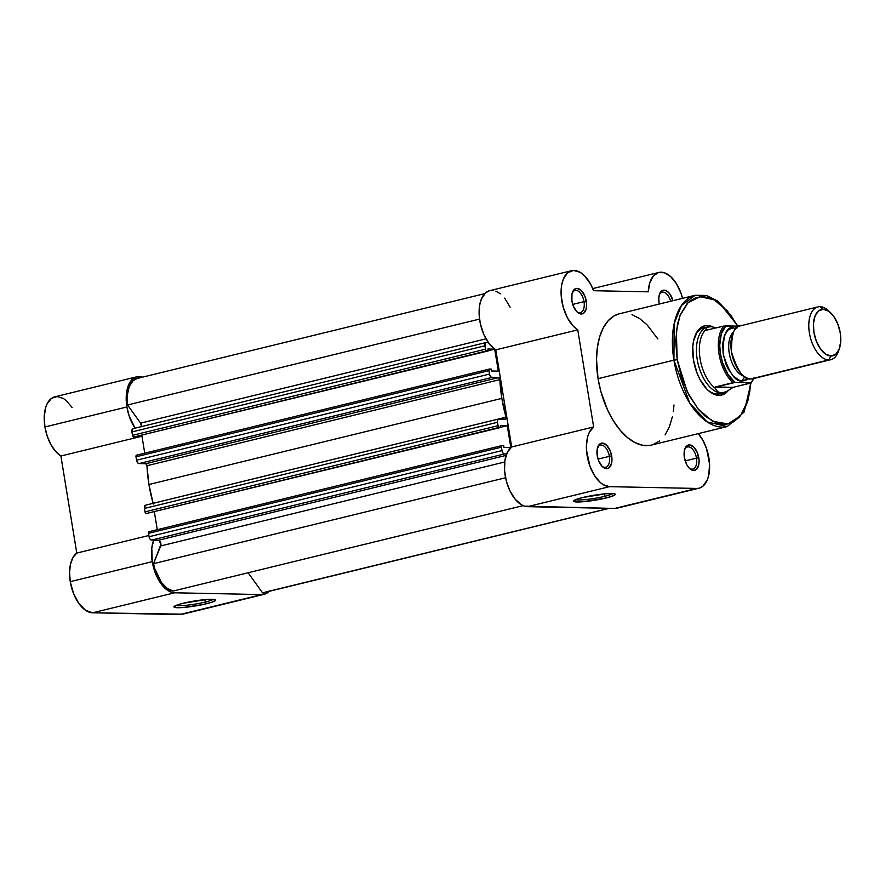 <?xml version="1.0" encoding="UTF-8"?>
<svg xmlns="http://www.w3.org/2000/svg" width="885" height="885" viewBox="0 0 885 885"><rect width="100%" height="100%" fill="white"/><g stroke="black" fill="none" stroke-linecap="round" stroke-linejoin="round"><path stroke-width="1.33" d="M176.015 605.428A19.426 2.323 170.7 0 0 205.276 602.054L206.482 603.736A21.129 2.522 -9.3 0 1 184.113 607.42A21.129 2.522 -9.3 0 1 174.068 606.579A21.129 2.522 -9.3 0 1 183.162 603.26L177.431 604.886L173.969 606.867L177.531 607.718L183.306 607.486L202.886 604.555L212.212 602.099L215.674 600.119L214.059 599.399L206.338 599.499L183.162 603.26A21.129 2.522 -9.3 0 1 215.475 599.809A21.129 2.522 -9.3 0 1 206.482 603.736L205.276 602.054A19.426 2.323 -9.3 0 1 176.015 605.428M204.877 599.632L205.276 602.054L204.877 599.632M135.084 428.163A31.406 16.926 -103.7 0 1 126.909 406.956L44.925 426.968A31.406 16.926 76.3 0 0 60.888 456.007L76.785 553.081L72.968 557.528L70.479 564.199L69.55 572.495L70.258 581.666L73.51 593.47L78.898 603.526L85.613 610.318L92.637 612.796L174.611 592.784A31.406 16.926 -103.7 0 1 152.242 561.665L70.258 581.666A31.406 16.926 76.3 0 0 92.637 612.796L182.686 614.179M269.704 590.66L267.347 592.85L261.739 594.576L174.611 592.784L171.126 592.131L164.134 587.408L160.882 583.525L155.483 573.458L152.242 561.665L70.258 581.666A31.406 16.926 76.3 0 1 76.785 553.081L148.89 535.491L76.785 553.081L60.888 456.007L141.965 436.216L60.888 456.007L55.578 451.372L50.887 444.558L47.226 436.161L44.925 426.968L126.909 406.956L126.223 396.491L126.699 391.668L129.21 383.57L131.157 380.539L136.179 376.977L142.529 377.154A31.406 16.926 -103.7 0 0 136.788 376.8A31.406 16.926 -103.7 0 0 126.909 406.956L129.199 416.16L135.106 428.196M152.242 561.665L151.789 548.191L153.702 540.138A31.406 16.926 -103.7 0 0 152.242 561.665M72.172 407.609L66.43 400.728L63.333 398.449L57.127 396.546L51.54 398.327L47.226 403.582L45.732 407.321L44.25 416.492L44.925 426.968A31.406 16.926 76.3 0 1 54.815 396.812L136.788 376.8M179.766 614.577L92.637 612.796L174.611 592.784L261.739 594.576L179.766 614.577A31.406 16.926 76.3 0 0 182.166 614.323L264.139 594.311A31.406 16.926 -103.7 0 1 261.739 594.576L179.766 614.577M269.073 591.368A31.406 16.926 -103.7 0 1 264.139 594.311M213.263 599.322A19.426 2.323 -9.3 0 1 205.276 602.054A19.426 2.323 170.7 0 0 213.263 599.322M153.227 504.041L153.116 503.311L506.021 417.189L501.85 398.383L148.945 484.504A93.379 50.312 76.3 0 0 153.116 503.311L506.021 417.189A93.379 50.312 -103.7 0 1 501.85 398.383L499.87 379.61L146.965 465.731A93.379 50.312 76.3 0 0 148.945 484.504L501.85 398.383A93.379 50.312 -103.7 0 1 499.87 379.61L146.965 465.731A1.693 0.918 76.3 0 0 145.715 463.718L498.631 377.585A1.693 0.918 -103.7 0 1 499.87 379.61L498.631 377.585L491.883 377.452L138.978 463.574L145.715 463.718L498.631 377.585L491.131 377.187L489.825 375.362L488.907 370.671L136.002 456.804L136.555 460.211L489.471 374.089L488.996 369.51L491.164 369.067L489.571 369.034A1.693 0.918 -103.7 0 0 489.449 369.045L136.533 455.167A1.693 0.918 76.3 0 0 136.002 456.804L136.666 455.155A1.693 0.918 76.3 0 0 136.533 455.167M265.334 592.109L608.957 508.333L262.568 592.861A29.714 16.007 76.3 0 0 263.741 592.662L609.278 508.344M262.568 592.861L248.121 572.75L262.568 592.861M523.123 505.645L173.206 591.036L523.123 505.645M153.536 563.668A29.714 16.007 76.3 0 0 173.206 591.036L167.121 588.37L161.347 582.363L154.842 568.823L153.536 563.668L160.705 545.945L504.704 461.992L160.705 545.945A3.396 1.825 76.3 0 0 160.517 542.328A3.396 1.825 76.3 0 0 158.448 540.237L506.109 455.388L158.448 540.237L151.512 540.093L159.012 540.392L160.937 544.253L153.536 563.668L505.556 477.767L153.536 563.668M501.972 445.564A1.693 0.918 -103.7 0 0 501.441 447.19L501.994 450.609A3.396 1.825 -103.7 0 0 504.417 453.972L502.934 452.965L501.994 450.609L149.089 536.73A3.396 1.825 76.3 0 0 151.512 540.093L504.417 453.972L506.607 454.016L504.417 453.972L151.512 540.093L150.019 539.087L149.089 536.73L501.994 450.609L501.441 447.19L148.525 533.312L149.089 536.73L148.503 532.681L149.2 531.675A1.693 0.918 76.3 0 0 149.067 531.686A1.693 0.918 76.3 0 0 148.525 533.312L501.441 447.19L501.773 445.664L503.698 445.586L502.105 445.553A1.693 0.918 -103.7 0 0 501.972 445.564L149.067 531.686M503.698 445.586L504.007 447.5L510.822 447.633L504.007 447.5L503.698 445.586M157.276 529.684L154.377 511.972L157.276 529.684M500.7 427.278L507.26 425.674L510.844 447.622L507.26 425.674L500.412 425.541L500.733 427.455L500.412 425.541L507.26 425.674L500.7 427.278M498.432 419.07A3.396 1.825 -103.7 0 0 497.37 422.322L144.454 508.444L145.018 511.862L497.923 425.74A1.693 0.918 -103.7 0 0 499.14 427.422L146.224 513.543L145.018 511.862A1.693 0.918 76.3 0 0 146.224 513.543L500.733 427.455L146.224 513.543L500.733 427.455L498.399 426.913L497.37 422.322L144.454 508.444L145.018 511.862L497.923 425.74L497.304 421.061L498.023 419.28L505.435 419.18L498.697 419.036A3.396 1.825 -103.7 0 0 498.432 419.07L145.527 505.191A3.396 1.825 76.3 0 0 144.454 508.444L145.428 505.213M506.021 417.189A1.693 0.918 -103.7 0 1 505.567 419.158A1.693 0.918 -103.7 0 1 505.435 419.18L506.021 417.189M491.164 369.067L491.485 370.981L498.321 371.114L491.485 370.981L491.164 369.067M498.321 371.114L494.726 349.177L488.166 350.759L494.704 349.166L498.321 371.114M141.843 435.453L144.742 453.164L141.843 435.453M494.704 349.155L487.889 349.022L488.199 350.936L487.889 349.022L494.704 349.155M485.909 342.55A3.396 1.825 -103.7 0 0 484.836 345.803L131.931 431.935L132.484 435.343L485.4 349.221A1.693 0.918 -103.7 0 0 486.606 350.902L133.69 437.024L132.484 435.343A1.693 0.918 76.3 0 0 133.69 437.024L488.199 350.936L133.69 437.024L488.199 350.936L485.865 350.405L484.836 345.803L131.931 431.935L132.484 435.343L485.4 349.221L485.002 343.469L485.81 342.572L488.354 342.561L486.164 342.517A3.396 1.825 -103.7 0 0 485.909 342.55L132.993 428.672A3.396 1.825 76.3 0 0 131.931 431.935L132.905 428.694M141.589 426.769L140.593 423.13L485.998 338.844L140.593 423.13L127.551 404.987L140.593 423.13A3.396 1.825 76.3 0 1 141.6 426.603M479.559 319.087L127.551 404.987L479.559 319.087M484.77 293.632L137.197 378.448A29.714 16.007 76.3 0 0 127.551 404.987L127.34 394.953L129.276 386.491L133.104 380.683L137.252 378.437M153.116 503.311L148.945 484.504L146.833 465.001L145.715 463.718L138.215 463.309L136.91 461.483L136.002 456.804L488.907 370.671A1.693 0.918 -103.7 0 1 489.449 369.045M489.471 374.089L136.555 460.211A3.396 1.825 76.3 0 0 138.978 463.574L491.883 377.452A3.396 1.825 -103.7 0 1 489.471 374.089M501.85 445.609L149.2 531.675M489.328 369.089L136.666 455.155M689.006 467.911A11.372 6.129 76.3 0 0 696.473 458.142L698.796 457.822A13.076 7.047 -103.7 0 1 696.938 468.928A13.076 7.047 -103.7 0 1 689.592 468.508A13.076 7.047 -103.7 0 1 684.37 457.523L686.749 464.669L689.315 468.242L693.685 470.477L696.285 469.559L698.752 464.913L699.073 460.311L697.446 452.91L693.851 447.102L689.481 444.867L685.831 446.936L684.415 450.432L684.37 457.523A13.076 7.047 -103.7 0 1 684.824 448.983A13.076 7.047 -103.7 0 1 692.214 445.774A13.076 7.047 -103.7 0 1 698.796 457.822L696.473 458.142A11.372 6.129 -103.7 0 1 692.889 469.061A11.372 6.129 -103.7 0 1 689.006 467.911M601.877 466.13A11.372 6.129 76.3 0 0 609.345 456.35L611.668 456.029A13.076 7.047 -103.7 0 1 609.809 467.136A13.076 7.047 -103.7 0 1 602.464 466.716A13.076 7.047 -103.7 0 1 597.242 455.742L598.592 460.654L602.187 466.45L606.557 468.696L609.157 467.778L611.623 463.12L611.944 458.53L610.318 451.118L606.723 445.321L602.353 443.075L599.753 443.993L597.298 448.651L597.242 455.742A13.076 7.047 -103.7 0 1 597.696 447.19A13.076 7.047 -103.7 0 1 605.086 443.982A13.076 7.047 -103.7 0 1 611.668 456.029L609.345 456.35A11.372 6.129 -103.7 0 1 605.76 467.28A11.372 6.129 -103.7 0 1 601.877 466.13M659.27 304.042A13.076 7.047 -103.7 0 1 659.037 302.825L659.27 304.042M576.544 311.431A11.372 6.129 76.3 0 0 584.011 301.652L586.335 301.331A13.076 7.047 -103.7 0 1 584.476 312.438A13.076 7.047 -103.7 0 1 577.131 312.018A13.076 7.047 -103.7 0 1 571.909 301.044L573.259 305.956L576.854 311.752L581.224 313.998L583.823 313.08L586.29 308.423L586.611 303.832L584.985 296.42L581.39 290.623L577.02 288.377L574.42 289.295L571.964 293.953L571.909 301.044A13.076 7.047 -103.7 0 1 572.363 292.492A13.076 7.047 -103.7 0 1 579.752 289.284A13.076 7.047 -103.7 0 1 586.335 301.331L584.011 301.652A11.372 6.129 -103.7 0 1 580.427 312.582A11.372 6.129 -103.7 0 1 576.544 311.431M604.886 496.297A19.426 2.323 170.7 0 0 612.874 493.576A19.426 2.323 -9.3 0 1 604.886 496.297L604.488 493.885L604.886 496.297A19.426 2.323 -9.3 0 1 575.626 499.682A19.426 2.323 170.7 0 0 604.886 496.297L606.092 497.99L604.886 496.297M582.772 497.503A21.129 2.522 -9.3 0 1 615.086 494.051A21.129 2.522 -9.3 0 1 606.092 497.99L613.736 495.6L615.285 494.372L613.67 493.653L605.948 493.753L582.772 497.503L577.042 499.14L573.58 501.12L575.206 501.839L582.927 501.74L606.092 497.99A21.129 2.522 -9.3 0 1 583.724 501.673A21.129 2.522 -9.3 0 1 573.69 500.833A21.129 2.522 -9.3 0 1 582.772 497.503M719.826 393.77A33.951 18.297 -103.7 0 1 707.148 389.422A33.951 18.297 76.3 0 0 721.85 393.028M728.023 390.805A35.654 19.216 -103.7 0 1 707.723 389.975A35.654 19.216 -103.7 0 1 693.486 360.04L697.17 373.437L699.98 379.51L706.982 389.267L710.92 392.564L714.936 394.622L718.885 395.374L722.614 394.776L728.023 390.805M677.18 359.708L676.339 330.935L680.089 315.348L688.076 302.626L700.101 296.685L714.162 299.827L727.337 310.878L737.57 326.145L731.198 315.801L720.899 304.451L713.598 299.528L709.914 297.935L702.701 296.563L695.887 297.648L689.725 301.143L686.981 303.765L680.322 314.75L677.434 324.341L675.697 341.19L677.18 359.708L673.928 360.151L677.18 359.708L681.771 378.282L689.061 395.318L698.42 409.357L705.422 416.426L716.396 422.941L723.62 424.313L727.094 424.081L733.61 421.78L739.34 417.123L744.064 410.286L747.604 401.536L749.816 391.203L750.535 383.094L747.925 400.451L740.502 415.762L727.968 423.926L712.558 421.271L698.11 408.97L687.313 391.911L677.18 359.708M738.057 326.156L718.034 301.188L706.562 295.49L695.19 295.269L681.483 305.447L674.171 323.6L673.928 360.151A67.57 36.407 -103.7 0 1 695.19 295.269L619.334 313.788A67.57 36.407 76.3 0 0 598.061 378.669L673.928 360.151L598.061 378.669L600.893 391.601L607.575 409.965L613.405 420.84L620.075 430.121L627.332 437.455L634.899 442.566L642.488 445.243L649.8 445.387M698.265 433.617L702.956 440.442L706.617 448.828L709.56 464.028L708.797 475.068L707.403 479.681L702.867 486.241L699.902 487.923L614.644 508.455A31.406 16.926 76.3 0 0 617.055 508.189L699.028 488.188A31.406 16.926 -103.7 0 1 696.628 488.443L609.5 486.661L603.282 484.692L600.185 482.391L594.466 475.466L589.941 466.207L586.523 450.376L586.434 445.221L587.883 436.028L589.366 432.256L593.647 426.946L577.75 329.873L573.347 326.233L567.495 317.958L563.247 307.349L561.212 295.9L561.643 285.169L563.303 279.173L567.584 272.834L573.458 270.423L580.117 272.27L584.542 275.777L590.461 283.886L593.581 290.711L648.251 291.829L649.8 282.713L653.318 276.031L658.374 272.569L664.392 272.757L670.62 276.562L676.328 283.521L680.831 292.813L682.545 298.356A31.406 16.926 -103.7 0 0 658.805 272.458A31.406 16.926 -103.7 0 0 648.251 291.829L593.581 290.711A31.406 16.926 -103.7 0 0 571.677 270.677A31.406 16.926 -103.7 0 0 561.344 297.504A31.406 16.926 -103.7 0 0 577.75 329.873L495.777 349.874L511.674 446.958L507.393 452.257L504.915 460.399L504.55 470.389L506.331 481.042L510.037 491.075L515.236 499.284L521.309 504.704L524.44 506.143L614.644 508.455L617.929 507.924M698.276 433.628A31.406 16.926 -103.7 0 1 708.918 458.032A31.406 16.926 -103.7 0 1 699.028 488.188M572.717 304.407L584.011 301.652L572.717 304.407M598.05 459.116L609.345 456.35L598.05 459.116M685.178 460.897L696.473 458.142L685.178 460.897M510.147 307.195L504.66 298.134M500.379 293.82L495.888 291.187M493.653 290.568L491.485 290.424M489.394 290.756L485.599 292.835L481.329 299.185L479.67 305.181L479.227 315.901L480.323 323.556L483.885 334.618L489.283 343.811L495.777 349.874L577.75 329.873L593.647 426.946L511.674 446.958L593.647 426.946A31.406 16.926 -103.7 0 0 588.304 461.03A31.406 16.926 -103.7 0 0 609.5 486.661L696.628 488.443L614.644 508.455L527.515 506.662L609.5 486.661L527.515 506.662A31.406 16.926 76.3 0 1 506.331 481.042A31.406 16.926 76.3 0 1 511.674 446.958L495.777 349.874A31.406 16.926 76.3 0 1 479.371 317.516A31.406 16.926 76.3 0 1 489.704 290.678L571.677 270.677M672.943 300.701L669.868 294.019L667.069 291.198L664.148 290.169L661.549 291.088L659.668 293.809L658.783 297.935L659.037 302.825A13.076 7.047 -103.7 0 1 659.491 294.274A13.076 7.047 -103.7 0 1 666.173 290.678A13.076 7.047 -103.7 0 1 672.943 300.701M653.263 444.513L659.635 440.885M665.077 434.9L669.381 426.78L672.379 416.846M673.352 411.315L673.983 404.954M657.887 338.977L647.057 324.806L639.601 318.556L631.99 314.651M619.378 313.777L614.157 315.856L608.216 320.68L603.316 327.771L599.654 336.842L597.353 347.551L596.523 359.476L598.061 378.669A67.57 36.407 76.3 0 0 651.371 445.078L727.238 426.559A67.57 36.407 -103.7 0 1 673.928 360.151L689.725 403.051L707.137 421.913L727.238 426.559L744.152 412.012L751 382.984M712.525 326.709L707.436 325.514L703.708 326.1L700.345 328.014L697.468 331.178L693.619 340.703L692.789 346.699L693.486 360.04A35.654 19.216 -103.7 0 1 694.725 336.731A35.654 19.216 -103.7 0 1 712.525 326.709M694.471 337.495A33.951 18.297 -103.7 0 1 703.719 327.793M659.248 295.07A11.372 6.129 -103.7 0 1 662.168 292.26A11.372 6.129 -103.7 0 1 670.664 301.265A11.372 6.129 76.3 0 0 665.055 292.747A11.372 6.129 76.3 0 0 659.248 295.07M684.581 449.768A11.372 6.129 -103.7 0 1 687.501 446.958A11.372 6.129 -103.7 0 1 696.473 458.142A11.372 6.129 76.3 0 0 691.03 447.843A11.372 6.129 76.3 0 0 684.581 449.768M597.452 447.987A11.372 6.129 -103.7 0 1 600.373 445.177A11.372 6.129 -103.7 0 1 609.345 456.35A11.372 6.129 76.3 0 0 603.902 446.062A11.372 6.129 76.3 0 0 597.452 447.976M572.119 293.278A11.372 6.129 -103.7 0 1 575.04 290.479A11.372 6.129 -103.7 0 1 584.011 301.652A11.372 6.129 76.3 0 0 578.569 291.364A11.372 6.129 76.3 0 0 572.119 293.278M705.865 327.516A33.951 18.297 76.3 0 0 694.471 337.484M742.15 325.691C734.815 324.032 731.264 332.804 731.519 351.998C737.581 371.313 744.031 380.284 750.867 378.924L754.894 377.939M744.13 376.302A23.773 12.81 -103.7 0 1 731.198 360.693A23.773 12.81 -103.7 0 1 730.158 337.218M817.95 306.907L740.07 325.912A27.169 14.636 76.3 0 0 731.862 353.889A27.169 14.636 76.3 0 0 750.867 378.924L828.747 359.918A27.169 14.636 -103.7 0 1 809.742 334.884A27.169 14.636 -103.7 0 1 817.95 306.907A27.169 14.636 -103.7 0 1 820.03 306.686L823.26 309.263L820.03 306.686A27.169 14.636 -103.7 0 1 829.654 311.929A27.169 14.636 76.3 0 0 828.526 310.79A27.169 14.636 76.3 0 0 820.03 306.686A27.169 14.636 76.3 0 0 809.399 332.992A27.169 14.636 76.3 0 0 828.747 359.918L750.867 378.924A27.169 14.636 76.3 0 0 752.947 378.691L830.827 359.686A27.169 14.636 -103.7 0 1 828.747 359.918A27.169 14.636 76.3 0 0 838.427 351.367L839.422 348.502A23.862 12.855 -103.7 0 1 830.915 356.013L828.747 359.918L830.915 356.013L825.594 354.133L820.495 348.978L816.39 341.333L813.923 332.373L813.459 323.445L815.074 315.923L818.514 310.945L823.26 309.263A23.862 12.855 -103.7 0 1 830.727 312.87A23.862 12.855 -103.7 0 1 839.422 348.502M838.903 349.841A27.169 14.636 -103.7 0 1 830.827 359.686M745.148 376.999A5.52 4.602 -88.8 0 0 742.526 380.959C735.689 382.32 729.24 373.348 723.178 354.033C722.934 334.84 726.474 326.067 733.809 327.727A5.52 4.602 -88.8 0 0 735.103 329.253A5.52 4.602 91.2 0 1 733.809 327.727L728.41 329.629L724.483 335.304L722.658 343.867L723.178 354.033L725.988 364.244L728.123 368.868L733.466 376.302L739.517 380.384L742.526 380.959L745.369 380.506L748.5 378.548L742.526 380.959A5.52 4.602 91.2 0 1 744.385 377.53M733.344 332.096A23.773 12.81 76.3 0 0 729.107 352.296A23.773 12.81 76.3 0 0 739.384 373.625M727.57 391.081A33.951 18.297 -103.7 0 1 723.985 392.752A33.951 18.297 -103.7 0 1 721.386 393.028L717.215 394.046L721.386 393.028L717.613 391.723L714.593 387.353L735.059 382.464L727.935 374.289L722.569 362.673L720.467 353.978L719.726 345.316L721.308 333.833L725.8 325.901L739.207 326.178L723.919 326.045M753.832 377.972L751.1 382.829A33.11 17.844 -103.7 0 1 750.911 383.006L733.134 387.342L726.043 391.9L721.386 393.028A33.951 18.297 -103.7 0 1 697.634 361.744A33.951 18.297 -103.7 0 1 707.889 326.775A33.951 18.297 -103.7 0 1 710.489 326.499L716.485 327.859L710.489 326.499A33.951 18.297 -103.7 0 1 711.263 326.543A33.951 18.297 76.3 0 0 710.489 326.499L707.06 327.328L705.279 330.459L723.753 326.078L705.279 330.459L707.06 327.328L711.308 326.543M750.535 382.774L735.059 382.464L750.535 382.774M736.818 328.291L736.176 328.092M751.1 382.829L733.134 387.342L715.235 386.977L733.134 387.342L714.593 387.353L732.16 387.707L731.231 388.404M724.981 325.923L725.8 325.901A32.092 17.291 -103.7 0 0 720.467 353.978A32.092 17.291 -103.7 0 0 735.059 382.464L733.012 382.641A33.11 17.844 -103.7 0 1 719.062 354.166A33.11 17.844 -103.7 0 1 723.753 326.078A33.11 17.844 76.3 0 0 719.062 354.166A33.11 17.844 76.3 0 0 733.012 382.641L715.235 386.977L715.003 388.072A33.11 17.844 -103.7 0 1 700.09 358.801A33.11 17.844 -103.7 0 1 705.489 329.939A33.11 17.844 76.3 0 0 700.09 358.801A33.11 17.844 76.3 0 0 715.003 388.072L717.613 391.723L721.386 393.028A33.951 18.297 76.3 0 0 727.116 391.391L721.386 393.028A33.951 18.297 76.3 0 1 697.203 359.376A33.951 18.297 76.3 0 1 710.489 326.499M823.26 309.263L828.592 311.144L833.692 316.299L837.785 323.943L840.252 332.904L840.717 341.831L839.102 349.354L835.661 354.332L830.915 356.013A23.862 12.855 -103.7 0 1 813.923 332.373A23.862 12.855 -103.7 0 1 823.26 309.263M658.772 272.469L592.74 288.587M828.526 310.79L830.727 312.87M751.177 382.906L753.998 378.437"/></g></svg>
